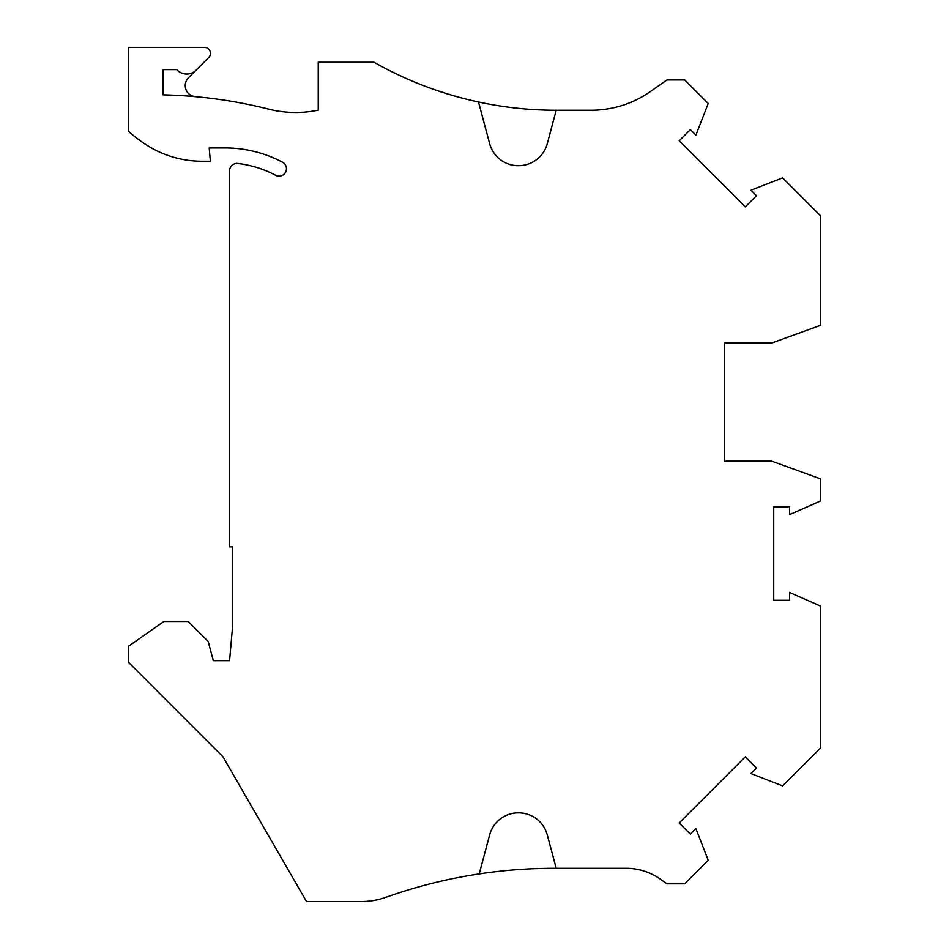 <?xml version="1.0" encoding="UTF-8"?>
<svg xmlns="http://www.w3.org/2000/svg" width="949" height="949" viewBox="0 0 949 949"><rect width="100%" height="100%" fill="white"/><g stroke="black" fill="none" stroke-linecap="round" stroke-linejoin="round"><path stroke-width="1.42" d="M724.597 389.529L724.597 342.98L771.928 342.98L820.648 325.258L820.648 215.909L782.605 177.866L750.944 190.203L756.46 195.708L745.285 206.894L679.199 140.808L690.374 129.622L695.89 135.138L708.227 103.477L684.704 79.953L666.969 79.953L650.421 91.543A103.441 103.441 0 0 1 591.097 110.25L556.209 110.25L547.229 143.762A29.549 29.549 0 0 1 518.688 165.66L518.237 165.66A29.549 29.549 0 0 1 489.684 143.762L478.498 102.006A369.422 369.422 0 0 1 374.001 62.231L318.235 62.231L318.235 110.155A110.831 110.831 0 0 1 268.614 109.111A474.334 474.334 0 0 0 163.074 94.853L163.074 69.621L176.811 69.621A13.298 13.298 0 0 0 196.123 70.155L208.733 57.545A5.908 5.908 0 0 0 204.557 47.45L128.352 47.45L128.352 131.176A140.381 140.381 0 0 0 146.016 144.687A103.441 103.441 0 0 0 202.137 161.235L210.37 161.235L209.195 147.937L225.138 147.937A122.646 122.646 0 0 1 282.529 162.184A7.39 7.39 0 0 1 285.602 172.172A7.39 7.39 0 0 1 275.613 175.245A107.866 107.866 0 0 0 237.831 163.453A7.39 7.39 0 0 0 229.575 170.796L229.575 546.909L232.529 546.909L232.529 626.909L229.575 660.694L213.323 660.694L208.187 641.512L188.199 621.524L163.821 621.524L128.352 646.364L128.352 662.165L222.92 756.733L306.527 901.55L361.189 901.55A73.88 73.88 0 0 0 385.923 897.291A502.412 502.412 0 0 1 554.109 868.299L626.174 868.299A59.111 59.111 0 0 1 660.077 878.988L666.969 883.816L684.704 883.816L708.227 860.292L695.89 828.631L690.374 834.147L679.199 822.973L745.285 756.887L756.46 768.061L750.944 773.577L782.605 785.902L820.648 747.871L820.648 606.162L789.544 592.484L789.544 600.29L773.732 600.29L773.732 506.825L789.544 506.825L789.544 514.631L820.648 500.953L820.648 478.937L771.928 461.202L724.597 461.202L724.597 414.654M479.209 873.922L489.684 834.788A29.549 29.549 0 0 1 518.237 812.89L518.688 812.89A29.549 29.549 0 0 1 547.229 834.788L556.209 868.299M626.174 868.299A59.111 59.111 0 0 1 660.077 878.988M724.597 342.98L724.597 461.202M195.34 96.656A11.08 11.08 0 0 1 188.495 77.782L196.123 70.155M478.498 102.006A369.422 369.422 0 0 0 556.138 110.25L556.209 110.25M591.097 110.25A103.441 103.441 0 0 0 650.421 91.543"/></g></svg>
